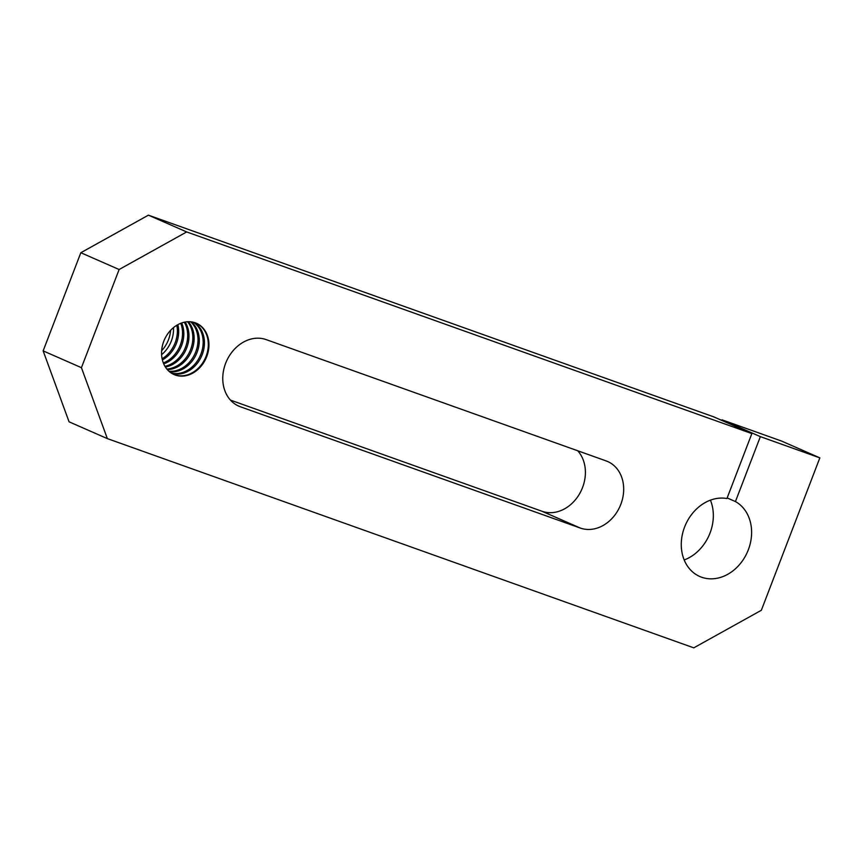 <?xml version="1.0" encoding="UTF-8"?>
<svg xmlns="http://www.w3.org/2000/svg" width="863" height="863" viewBox="0 0 863 863"><rect width="100%" height="100%" fill="white"/><g stroke="black" fill="none" stroke-linecap="round" stroke-linejoin="round"><path stroke-width="1.29" d="M163.787 341.263A27.983 22.783 -66.3 0 1 196.505 323.301A27.983 22.783 -66.3 0 1 206.732 356.592A27.983 22.783 -66.3 0 1 174.024 374.553A27.983 22.783 -66.3 0 1 163.787 341.263M196.181 323.161A27.983 22.783 -66.3 0 1 206.084 356.3A27.983 22.783 -66.3 0 1 173.7 374.402M684.186 559.947A41.532 33.808 113.7 0 0 710.033 533.032A41.532 33.808 113.7 0 0 710.422 500.162M721.846 420.432L722.072 419.839L760.357 436.635L735.438 501.565L727.164 497.929M735.438 501.565A41.532 33.808 -66.3 0 1 748.318 549.817A41.532 33.808 -66.3 0 1 699.753 576.484A41.532 33.808 -66.3 0 1 684.575 527.077A41.532 33.808 -66.3 0 1 726.937 498.534L751.856 433.604L713.582 416.807L148.404 215.157L80.831 252.719L43.15 350.885L69.072 421.824L107.346 438.609L81.435 367.681L119.116 269.515L186.678 231.942L751.856 433.604M169.493 371.737A27.983 22.783 113.7 0 0 197.077 352.352A27.983 22.783 113.7 0 0 191.37 321.877M190.637 321.802A27.983 22.783 -66.3 0 1 195.782 351.78A27.983 22.783 -66.3 0 1 168.943 371.252M165.405 367.045A27.983 22.783 113.7 0 0 186.764 347.821A27.983 22.783 113.7 0 0 185.146 322.05M184.304 322.212A27.983 22.783 -66.3 0 1 185.48 347.26A27.983 22.783 -66.3 0 1 164.962 366.311M162.384 359.914A27.983 22.783 113.7 0 0 176.462 343.301A27.983 22.783 113.7 0 0 177.854 324.65M176.829 325.243A27.983 22.783 -66.3 0 1 175.167 342.74A27.983 22.783 -66.3 0 1 162.125 358.76M161.608 354.682A27.983 22.783 113.7 0 0 171.306 341.047A27.983 22.783 113.7 0 0 173.485 327.616M161.651 350.712A27.983 22.783 113.7 0 0 168.458 339.795A27.983 22.783 113.7 0 0 170.594 330.335M163.722 363.873A27.983 22.783 113.7 0 0 181.608 345.567A27.983 22.783 113.7 0 0 181.672 322.956M180.755 323.301A27.983 22.783 -66.3 0 1 180.324 344.995A27.983 22.783 -66.3 0 1 163.355 362.967M167.346 369.623A27.983 22.783 113.7 0 0 191.92 350.087A27.983 22.783 113.7 0 0 188.361 321.726M187.584 321.759A27.983 22.783 -66.3 0 1 190.626 349.526A27.983 22.783 -66.3 0 1 166.839 369.03M171.834 373.409A27.983 22.783 113.7 0 0 202.222 354.607A27.983 22.783 113.7 0 0 194.186 322.46M193.495 322.277A27.983 22.783 -66.3 0 1 200.939 354.046A27.983 22.783 -66.3 0 1 171.23 373.032M760.357 436.635L819.85 457.865L761.339 610.281L693.776 647.843L107.346 438.609M606.096 460.896A35.998 29.299 -66.3 0 1 607.671 461.522A35.998 29.299 -66.3 0 1 620.443 505.297A35.998 29.299 -66.3 0 1 580.314 528.059L240.356 406.764A35.998 29.299 -66.3 0 1 238.792 406.149A35.998 29.299 -66.3 0 1 226.009 362.363A35.998 29.299 -66.3 0 1 266.138 339.601L606.096 460.896M186.678 231.942L148.404 215.157M230.453 400.098L542.04 511.274A35.998 29.299 113.7 0 0 579.364 494.143A35.998 29.299 113.7 0 0 577.725 450.777M81.435 367.681L43.15 350.885M819.85 457.865L781.565 441.069L722.072 419.839M119.116 269.515L80.831 252.719M580.314 528.059L542.04 511.274M240.356 406.764L237.271 405.416"/></g></svg>
